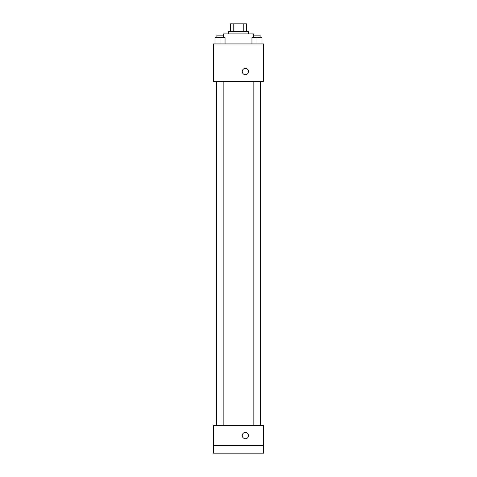 <?xml version="1.0" encoding="UTF-8"?>
<svg xmlns="http://www.w3.org/2000/svg" width="477" height="477" viewBox="0 0 477 477"><rect width="100%" height="100%" fill="white"/><g stroke="black" fill="none" stroke-linecap="round" stroke-linejoin="round"><path stroke-width="0.72" d="M233.217 31.381L233.217 23.85L230.343 23.85L230.343 31.381L230.343 23.85M233.217 23.85L246.657 23.85L246.657 31.381M243.783 31.381L243.783 23.85M228.459 33.891L228.459 31.381L248.541 31.381L248.541 33.891M253.561 37.659L253.561 33.891L223.439 33.891L223.439 37.659M213.392 43.932L263.608 43.932L263.608 81.591L213.392 81.591L213.392 43.932M245.405 74.686A3.136 3.136 0 0 1 242.686 69.982A3.136 3.136 0 0 1 248.123 69.982A3.136 3.136 0 0 1 245.405 74.686M213.392 425.532L263.608 425.532L263.608 453.15L213.392 453.15L213.392 425.532M245.405 438.715A3.136 3.136 0 0 1 242.686 434.004A3.136 3.136 0 0 1 248.123 434.004A3.136 3.136 0 0 1 245.405 438.715M213.392 445.619L263.608 445.619M251.957 43.932L251.957 37.659L261.998 37.659L261.998 43.932L261.998 37.659M256.978 43.932L256.978 37.659M260.114 37.659L260.114 35.149L253.842 35.149L253.842 37.659M215.002 43.932L215.002 37.659L225.043 37.659L225.043 43.932L225.043 37.659M220.022 43.932L220.022 37.659M223.158 37.659L223.158 35.149L216.886 35.149L216.886 37.659M260.49 425.532L260.49 81.591M216.51 425.532L216.51 81.591M253.842 81.591L253.842 425.532M260.114 81.591L260.114 425.532M223.158 425.532L223.158 81.591M216.886 425.532L216.886 81.591"/></g></svg>
